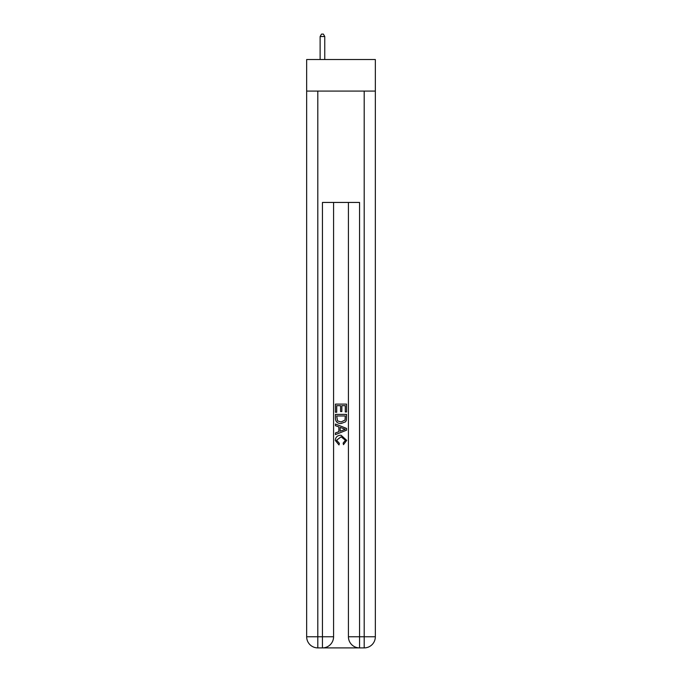 <?xml version="1.0" encoding="UTF-8"?>
<svg xmlns="http://www.w3.org/2000/svg" width="682" height="682" viewBox="0 0 682 682"><rect width="100%" height="100%" fill="white"/><g stroke="black" fill="none" stroke-linecap="round" stroke-linejoin="round"><path stroke-width="1.02" d="M375.339 91.081L375.339 59.53L306.661 59.53L306.661 91.081L375.339 91.081L375.339 636.766L364.197 636.766L364.197 91.081M323.277 647.9L358.723 647.9M359.559 647.9L359.559 636.766L348.425 636.766A11.134 11.134 0 0 0 359.559 647.9L364.197 647.9L364.197 636.766L359.559 636.766L359.559 202.443L322.441 202.443L322.441 636.766L306.661 636.766L306.661 91.081M333.575 202.443L333.575 636.766A11.134 11.134 0 0 1 322.441 647.9L317.803 647.9A11.134 11.134 0 0 1 306.661 636.766M348.425 636.766L348.425 202.443M364.197 647.9A11.134 11.134 0 0 0 375.339 636.766M335.433 412.252L335.433 404.111L346.567 404.111L346.567 411.962L345.28 411.962L345.28 405.688L341.853 405.688L341.853 411.536L340.574 411.536L340.574 405.688L336.72 405.688L336.72 412.252L335.433 412.252M335.433 418.381L335.433 414.392L346.567 414.392L346.405 420.172L345.612 421.791L341.06 423.531C337.496 423.548 335.621 421.826 335.433 418.381M336.72 415.96L337.505 420.888L341.085 421.962L345.049 420.061L345.28 415.96L336.72 415.96M335.433 425.67L335.433 424.008L346.567 428.424L346.567 430.197L335.433 434.622L335.433 432.951L338.86 431.689L338.86 426.941L335.433 425.67M343.225 428.552L340.148 427.409L340.148 431.212L345.28 429.31L343.225 428.552M336.576 440.257L339.363 443.377L338.997 444.945L335.288 440.402C335.587 436.983 337.522 435.261 341.085 435.235L346.712 440.367L343.472 444.664L343.14 443.087L345.424 440.291L341.085 436.812L336.576 440.257M324.76 59.53L324.76 36.513L320.122 36.513L320.122 59.53M320.122 36.513L321.512 34.1L323.37 34.1L324.76 36.513M317.803 91.081L317.803 647.9M333.575 636.766L322.441 636.766L322.441 647.9"/></g></svg>
